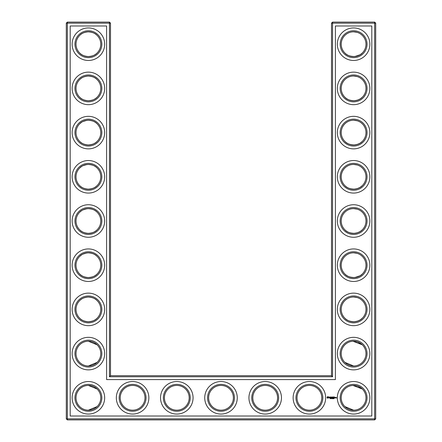 <?xml version="1.0" encoding="UTF-8"?>
<svg xmlns="http://www.w3.org/2000/svg" width="442" height="442" viewBox="0 0 442 442"><rect width="100%" height="100%" fill="white"/><g stroke="black" fill="none" stroke-linecap="round" stroke-linejoin="round"><path stroke-width="0.66" d="M88.002 56.57C92.273 56.322 95.312 55.123 97.124 52.974C95.373 55.035 92.466 56.233 88.4 56.576C84.323 56.222 81.411 55.023 79.676 52.974C81.09 54.554 83.273 55.692 86.234 56.383L86.798 56.471M87.997 31.83C92.267 32.078 95.312 33.277 97.124 35.426C95.373 33.365 92.466 32.167 88.4 31.824C84.323 32.178 81.411 33.377 79.676 35.426C81.173 33.725 83.549 32.559 86.798 31.929M88.002 76.03C92.273 76.278 95.312 77.477 97.124 79.626C95.373 77.565 92.466 76.367 88.4 76.024C84.323 76.378 81.411 77.577 79.676 79.626C81.09 78.046 83.273 76.908 86.234 76.217L86.494 76.173M100.776 44.2A12.376 12.376 0 0 0 82.212 33.481A12.376 12.376 0 0 0 82.212 54.919A12.376 12.376 0 0 0 100.776 44.2M100.776 88.4A12.376 12.376 0 0 0 82.212 77.681A12.376 12.376 0 0 0 82.212 99.118A12.376 12.376 0 0 0 100.776 88.4M88.008 100.77C92.273 100.516 95.312 99.323 97.124 97.174C95.373 99.235 92.466 100.433 88.4 100.776C84.323 100.422 81.411 99.223 79.676 97.174C81.173 98.875 83.544 100.036 86.787 100.671M110.5 375.7L110.5 23.161L109.439 22.1L67.361 22.1L67.361 418.839L374.639 418.839L374.639 23.161L331.5 23.161L331.5 375.7L332.561 376.761L109.439 376.761L110.5 375.7L331.5 375.7M67.361 22.1L66.3 23.161L66.3 418.839L67.361 419.9L374.639 419.9L375.7 418.839L375.7 23.161L374.639 22.1L332.561 22.1L331.5 23.161M362.28 300.577L361.064 299.527M359.086 298.306L357.727 297.731M357.285 297.588L353.755 297.024M362.28 318.223L360.357 319.77M360.031 319.975L357.567 321.124M357.501 321.146L354.943 321.704M354.39 321.748C349.97 321.616 346.815 320.439 344.92 318.223M344.909 318.212L344.876 318.174C346.627 320.235 349.534 321.433 353.6 321.776C357.677 321.422 360.589 320.223 362.324 318.174M362.164 344.666L357.727 341.931L354.213 341.241M362.28 123.777L361.064 122.727M359.086 121.506L357.727 120.931M357.285 120.788L353.722 120.224M362.28 141.423L360.352 142.97M360.031 143.175L357.567 144.324M357.501 144.346L354.943 144.904M354.39 144.948C349.97 144.816 346.815 143.639 344.92 141.423M344.909 141.412L344.876 141.374C346.627 143.435 349.534 144.633 353.6 144.976C357.677 144.622 360.589 143.423 362.324 141.374M362.28 35.377L361.064 34.327M359.086 33.106L357.727 32.531M357.285 32.388L353.722 31.824M362.28 53.023L360.352 54.57M360.031 54.775L354.943 56.504M354.39 56.548C349.97 56.416 346.815 55.239 344.92 53.023M344.909 53.012L344.876 52.974C346.627 55.035 349.534 56.233 353.6 56.576C357.677 56.222 360.589 55.023 362.324 52.974M362.28 79.577L361.064 78.527M359.086 77.306L357.727 76.731M357.285 76.588L353.722 76.024M362.28 97.223L360.357 98.77M360.031 98.975L357.567 100.124M357.501 100.146L354.943 100.704M354.39 100.748C349.97 100.616 346.815 99.439 344.92 97.223M344.909 97.212L344.876 97.174C346.627 99.235 349.534 100.433 353.6 100.776C357.677 100.422 360.589 99.223 362.324 97.174M362.28 167.977L361.064 166.927M359.086 165.706L357.727 165.131M357.285 164.988L353.755 164.424M362.28 185.623L360.352 187.17M360.031 187.375L357.567 188.524M357.501 188.546L354.943 189.104M354.39 189.148C349.97 189.016 346.815 187.839 344.92 185.623M344.909 185.612L344.876 185.574C346.627 187.635 349.534 188.833 353.6 189.176C357.677 188.822 360.589 187.623 362.324 185.574M362.164 388.866L357.727 386.131L354.213 385.441M362.28 256.377L361.064 255.327M359.086 254.106L357.727 253.531M357.285 253.388L353.755 252.824M362.28 274.023L360.352 275.57M360.031 275.775L354.943 277.504M354.39 277.548C349.97 277.416 346.815 276.239 344.92 274.023M344.909 274.012L344.876 273.974C346.627 276.035 349.534 277.233 353.6 277.576C357.677 277.222 360.589 276.023 362.324 273.974M362.28 212.177L361.064 211.127M359.086 209.906L357.727 209.331M357.285 209.188L353.755 208.624M362.28 229.823L360.352 231.37M360.031 231.575L357.567 232.724M357.501 232.746L354.943 233.304M354.39 233.348C349.97 233.216 346.815 232.039 344.92 229.823M344.909 229.812L344.876 229.774C346.627 231.835 349.534 233.033 353.6 233.376C357.677 233.022 360.589 231.823 362.324 229.774M88.008 144.97C92.273 144.716 95.312 143.523 97.124 141.374C95.373 143.435 92.466 144.633 88.4 144.976C84.323 144.622 81.411 143.423 79.676 141.374C81.173 143.075 83.544 144.236 86.787 144.871M87.997 120.23C92.267 120.478 95.312 121.677 97.124 123.826C95.373 121.765 92.466 120.567 88.4 120.224C84.323 120.578 81.411 121.777 79.676 123.826L81.676 122.207M82.803 121.561L86.798 120.329M88.008 277.57C92.273 277.316 95.312 276.123 97.124 273.974C95.373 276.035 92.466 277.233 88.4 277.576C84.323 277.222 81.411 276.023 79.676 273.974C81.173 275.675 83.544 276.836 86.787 277.471M88.002 252.83C92.273 253.078 95.312 254.277 97.124 256.426C95.373 254.365 92.466 253.167 88.4 252.824C84.323 253.178 81.411 254.377 79.676 256.426L81.676 254.807M82.803 254.161L86.533 252.968M87.997 233.37C92.267 233.122 95.312 231.923 97.124 229.774C95.373 231.835 92.466 233.033 88.4 233.376C84.323 233.022 81.411 231.823 79.676 229.774C81.173 231.475 83.549 232.641 86.798 233.271M87.997 208.63C92.267 208.878 95.312 210.077 97.124 212.226C95.373 210.165 92.466 208.967 88.4 208.624C84.323 208.978 81.411 210.177 79.676 212.226L81.676 210.607M82.803 209.961L86.798 208.729M87.997 189.17C92.267 188.922 95.312 187.723 97.124 185.574C95.373 187.635 92.466 188.833 88.4 189.176C84.323 188.822 81.411 187.623 79.676 185.574C81.173 187.275 83.549 188.441 86.798 189.071M87.997 164.43C92.267 164.678 95.312 165.877 97.124 168.026C95.373 165.965 92.466 164.767 88.4 164.424C84.323 164.778 81.411 165.977 79.676 168.026L81.687 166.402M82.803 165.761L86.798 164.529M87.997 321.77C92.267 321.522 95.312 320.323 97.124 318.174C95.373 320.235 92.466 321.433 88.4 321.776C84.323 321.422 81.411 320.223 79.676 318.174C81.173 319.875 83.549 321.041 86.798 321.671M88.008 297.03C92.273 297.284 95.312 298.477 97.124 300.626C95.373 298.565 92.466 297.367 88.4 297.024C84.323 297.378 81.411 298.577 79.676 300.626C81.173 298.925 83.544 297.764 86.787 297.129M101.837 44.2A13.437 13.437 0 0 0 81.682 32.564A13.437 13.437 0 0 0 81.682 55.836A13.437 13.437 0 0 0 101.837 44.2M101.837 88.4A13.437 13.437 0 0 0 81.682 76.764A13.437 13.437 0 0 0 81.682 100.036A13.437 13.437 0 0 0 101.837 88.4M110.5 23.161L66.3 23.161M109.439 376.761L109.439 22.1M332.561 22.1L332.561 376.761M374.639 22.1L374.639 23.161L375.7 23.161M375.7 418.839L374.639 418.839L374.639 419.9M67.361 419.9L67.361 418.839L66.3 418.839M353.02 297.035L353.887 297.03M353.02 341.235L362.324 344.826M353.02 385.435L362.324 389.026M344.876 362.374L353.6 365.976M353.02 120.235L353.887 120.23M353.02 164.435L353.887 164.43M353.02 31.835L353.887 31.83M353.02 76.035L353.887 76.03M353.02 208.635L353.887 208.63M344.876 406.574L353.6 410.176M353.02 252.835L353.887 252.83M97.124 344.826L88.4 341.224M97.124 362.374L88.4 365.976M97.124 389.026L88.4 385.424M97.124 406.574L88.4 410.176M104.666 44.2A16.266 16.266 0 0 0 80.267 30.111A16.266 16.266 0 0 0 80.267 58.289A16.266 16.266 0 0 0 104.666 44.2M100.776 132.6A12.376 12.376 0 0 0 82.212 121.881A12.376 12.376 0 0 0 82.212 143.318A12.376 12.376 0 0 0 100.776 132.6M104.666 88.4A16.266 16.266 0 0 0 80.267 74.311A16.266 16.266 0 0 0 80.267 102.489A16.266 16.266 0 0 0 104.666 88.4M70.19 416.01L70.19 25.99L106.61 25.99L106.61 379.59L335.39 379.59L335.39 25.99L371.81 25.99L371.81 416.01L70.19 416.01M176.8 385.424A12.376 12.376 0 0 1 187.518 403.988A12.376 12.376 0 0 1 166.082 403.988A12.376 12.376 0 0 1 176.8 385.424M221 385.424A12.376 12.376 0 0 1 231.718 403.988A12.376 12.376 0 0 1 210.282 403.988A12.376 12.376 0 0 1 221 385.424M132.6 385.424A12.376 12.376 0 0 1 143.318 403.988A12.376 12.376 0 0 1 121.881 403.988A12.376 12.376 0 0 1 132.6 385.424M265.2 385.424A12.376 12.376 0 0 1 275.918 403.988A12.376 12.376 0 0 1 254.482 403.988A12.376 12.376 0 0 1 265.2 385.424M100.776 397.8A12.376 12.376 0 0 0 82.212 387.082A12.376 12.376 0 0 0 82.212 408.518A12.376 12.376 0 0 0 100.776 397.8M309.4 385.424A12.376 12.376 0 0 1 320.118 403.988A12.376 12.376 0 0 1 298.682 403.988A12.376 12.376 0 0 1 309.4 385.424M353.6 385.424A12.376 12.376 0 0 1 364.318 403.988A12.376 12.376 0 0 1 342.882 403.988A12.376 12.376 0 0 1 353.6 385.424M353.6 252.824A12.376 12.376 0 0 1 364.318 271.388A12.376 12.376 0 0 1 342.882 271.388A12.376 12.376 0 0 1 353.6 252.824M353.6 297.024A12.376 12.376 0 0 1 364.318 315.588A12.376 12.376 0 0 1 342.882 315.588A12.376 12.376 0 0 1 353.6 297.024M353.6 341.224A12.376 12.376 0 0 1 364.318 359.788A12.376 12.376 0 0 1 342.882 359.788A12.376 12.376 0 0 1 353.6 341.224M353.6 76.024A12.376 12.376 0 0 1 364.318 94.588A12.376 12.376 0 0 1 342.882 94.588A12.376 12.376 0 0 1 353.6 76.024M353.6 120.224A12.376 12.376 0 0 1 364.318 138.788A12.376 12.376 0 0 1 342.882 138.788A12.376 12.376 0 0 1 353.6 120.224M353.6 164.424A12.376 12.376 0 0 1 364.318 182.988A12.376 12.376 0 0 1 342.882 182.988A12.376 12.376 0 0 1 353.6 164.424M353.6 31.824A12.376 12.376 0 0 1 364.318 50.388A12.376 12.376 0 0 1 342.882 50.388A12.376 12.376 0 0 1 353.6 31.824M353.6 208.624A12.376 12.376 0 0 1 364.318 227.188A12.376 12.376 0 0 1 342.882 227.188A12.376 12.376 0 0 1 353.6 208.624M100.776 176.8A12.376 12.376 0 0 0 82.212 166.082A12.376 12.376 0 0 0 82.212 187.518A12.376 12.376 0 0 0 100.776 176.8M100.776 353.6A12.376 12.376 0 0 0 82.212 342.882A12.376 12.376 0 0 0 82.212 364.318A12.376 12.376 0 0 0 100.776 353.6M100.776 309.4A12.376 12.376 0 0 0 82.212 298.682A12.376 12.376 0 0 0 82.212 320.118A12.376 12.376 0 0 0 100.776 309.4M100.776 265.2A12.376 12.376 0 0 0 82.212 254.482A12.376 12.376 0 0 0 82.212 275.918A12.376 12.376 0 0 0 100.776 265.2M100.776 221A12.376 12.376 0 0 0 82.212 210.282A12.376 12.376 0 0 0 82.212 231.718A12.376 12.376 0 0 0 100.776 221M101.837 132.6A13.437 13.437 0 0 0 81.682 120.964A13.437 13.437 0 0 0 81.682 144.236A13.437 13.437 0 0 0 101.837 132.6M176.8 384.363A13.437 13.437 0 0 1 188.436 404.518A13.437 13.437 0 0 1 165.164 404.518A13.437 13.437 0 0 1 176.8 384.363M221 384.363A13.437 13.437 0 0 1 232.636 404.518A13.437 13.437 0 0 1 209.364 404.518A13.437 13.437 0 0 1 221 384.363M132.6 384.363A13.437 13.437 0 0 1 144.236 404.518A13.437 13.437 0 0 1 120.964 404.518A13.437 13.437 0 0 1 132.6 384.363M265.2 384.363A13.437 13.437 0 0 1 276.836 404.518A13.437 13.437 0 0 1 253.564 404.518A13.437 13.437 0 0 1 265.2 384.363M101.837 397.8A13.437 13.437 0 0 0 81.682 386.164A13.437 13.437 0 0 0 81.682 409.436A13.437 13.437 0 0 0 101.837 397.8M309.4 384.363A13.437 13.437 0 0 1 321.036 404.518A13.437 13.437 0 0 1 297.764 404.518A13.437 13.437 0 0 1 309.4 384.363M353.6 384.363A13.437 13.437 0 0 1 365.236 404.518A13.437 13.437 0 0 1 341.964 404.518A13.437 13.437 0 0 1 353.6 384.363M353.6 251.763A13.437 13.437 0 0 1 365.236 271.918A13.437 13.437 0 0 1 341.964 271.918A13.437 13.437 0 0 1 353.6 251.763M353.6 295.963A13.437 13.437 0 0 1 365.236 316.118A13.437 13.437 0 0 1 341.964 316.118A13.437 13.437 0 0 1 353.6 295.963M353.6 340.163A13.437 13.437 0 0 1 365.236 360.318A13.437 13.437 0 0 1 341.964 360.318A13.437 13.437 0 0 1 353.6 340.163M353.6 74.963A13.437 13.437 0 0 1 365.236 95.118A13.437 13.437 0 0 1 341.964 95.118A13.437 13.437 0 0 1 353.6 74.963M353.6 119.163A13.437 13.437 0 0 1 365.236 139.318A13.437 13.437 0 0 1 341.964 139.318A13.437 13.437 0 0 1 353.6 119.163M353.6 163.363A13.437 13.437 0 0 1 365.236 183.518A13.437 13.437 0 0 1 341.964 183.518A13.437 13.437 0 0 1 353.6 163.363M353.6 30.763A13.437 13.437 0 0 1 365.236 50.918A13.437 13.437 0 0 1 341.964 50.918A13.437 13.437 0 0 1 353.6 30.763M353.6 207.563A13.437 13.437 0 0 1 365.236 227.718A13.437 13.437 0 0 1 341.964 227.718A13.437 13.437 0 0 1 353.6 207.563M101.837 176.8A13.437 13.437 0 0 0 81.682 165.164A13.437 13.437 0 0 0 81.682 188.436A13.437 13.437 0 0 0 101.837 176.8M101.837 353.6A13.437 13.437 0 0 0 81.682 341.964A13.437 13.437 0 0 0 81.682 365.236A13.437 13.437 0 0 0 101.837 353.6M101.837 309.4A13.437 13.437 0 0 0 81.682 297.764A13.437 13.437 0 0 0 81.682 321.036A13.437 13.437 0 0 0 101.837 309.4M101.837 265.2A13.437 13.437 0 0 0 81.682 253.564A13.437 13.437 0 0 0 81.682 276.836A13.437 13.437 0 0 0 101.837 265.2M101.837 221A13.437 13.437 0 0 0 81.682 209.364A13.437 13.437 0 0 0 81.682 232.636A13.437 13.437 0 0 0 101.837 221M336.003 397.452L336.428 397.452L336.373 398.087L336.003 398.032L336.318 397.982L336.003 397.452M335.528 397.452L335.953 397.518L335.583 397.938L335.528 397.452M335.434 397.452L335.064 397.938L335.008 397.452L335.434 397.452M334.152 398.684L334.097 398.236L334.152 398.684M333.655 398.695L333.765 398.259L333.544 398.656M333.401 398.612L333.13 398.253L333.18 398.69M332.87 398.695L332.87 398.225L332.87 398.695M333.92 396.966L334.511 397.021L333.975 397.076L334.406 397.452L333.975 397.833L334.456 397.938L333.865 397.883L333.92 396.966M333.528 397.026L333.583 397.938L333.528 397.026M332.765 396.966L333.356 397.021L332.82 397.076L333.251 397.452L332.765 397.938L332.765 396.966M332.279 398.297L332.34 398.684L332.34 398.236L331.942 398.236L331.942 398.684L332.279 398.297M331.561 398.236L331.854 398.684L331.561 398.236M331.434 398.645L331.141 398.236L331.434 398.645M330.461 398.286L330.743 398.684L330.461 398.286M332.053 397.562L332.434 396.966L332.439 397.938L332.384 397.22L332.053 397.723L331.721 397.22L331.616 397.883L331.616 397.021L332.053 397.562M330.776 397.021L331.423 397.021L330.881 397.076L331.312 397.452L330.881 397.833L331.367 397.938L330.776 397.883L330.776 397.021M330.284 398.474L330.036 398.236L330.036 398.684L330.284 398.474M330.202 397.076L330.633 397.021L330.257 397.938L330.202 397.076M329.075 397.386L329.301 396.966L329.743 397.082L329.179 397.308L329.787 397.811L329.119 397.822L329.682 397.601L329.075 397.386M327.4 396.805L328.097 396.634L328.599 397.143L328.097 398.27L326.964 397.767L327.4 396.805M104.666 132.6A16.266 16.266 0 0 0 80.267 118.511A16.266 16.266 0 0 0 80.267 146.689A16.266 16.266 0 0 0 104.666 132.6M176.8 381.534A16.266 16.266 0 0 1 190.889 405.933A16.266 16.266 0 0 1 162.711 405.933A16.266 16.266 0 0 1 176.8 381.534M221 381.534A16.266 16.266 0 0 1 235.089 405.933A16.266 16.266 0 0 1 206.911 405.933A16.266 16.266 0 0 1 221 381.534M132.6 381.534A16.266 16.266 0 0 1 146.689 405.933A16.266 16.266 0 0 1 118.511 405.933A16.266 16.266 0 0 1 132.6 381.534M265.2 381.534A16.266 16.266 0 0 1 279.289 405.933A16.266 16.266 0 0 1 251.111 405.933A16.266 16.266 0 0 1 265.2 381.534M104.666 397.8A16.266 16.266 0 0 0 80.267 383.711A16.266 16.266 0 0 0 80.267 411.889A16.266 16.266 0 0 0 104.666 397.8M309.4 381.534A16.266 16.266 0 0 1 323.489 405.933A16.266 16.266 0 0 1 295.311 405.933A16.266 16.266 0 0 1 309.4 381.534M353.6 381.534A16.266 16.266 0 0 1 367.689 405.933A16.266 16.266 0 0 1 339.511 405.933A16.266 16.266 0 0 1 353.6 381.534M353.6 248.934A16.266 16.266 0 0 1 367.689 273.333A16.266 16.266 0 0 1 339.511 273.333A16.266 16.266 0 0 1 353.6 248.934M353.6 293.134A16.266 16.266 0 0 1 367.689 317.533A16.266 16.266 0 0 1 339.511 317.533A16.266 16.266 0 0 1 353.6 293.134M353.6 337.334A16.266 16.266 0 0 1 367.689 361.733A16.266 16.266 0 0 1 339.511 361.733A16.266 16.266 0 0 1 353.6 337.334M353.6 72.134A16.266 16.266 0 0 1 367.689 96.533A16.266 16.266 0 0 1 339.511 96.533A16.266 16.266 0 0 1 353.6 72.134M353.6 116.334A16.266 16.266 0 0 1 367.689 140.733A16.266 16.266 0 0 1 339.511 140.733A16.266 16.266 0 0 1 353.6 116.334M353.6 160.534A16.266 16.266 0 0 1 367.689 184.933A16.266 16.266 0 0 1 339.511 184.933A16.266 16.266 0 0 1 353.6 160.534M353.6 27.934A16.266 16.266 0 0 1 367.689 52.333A16.266 16.266 0 0 1 339.511 52.333A16.266 16.266 0 0 1 353.6 27.934M353.6 204.734A16.266 16.266 0 0 1 367.689 229.133A16.266 16.266 0 0 1 339.511 229.133A16.266 16.266 0 0 1 353.6 204.734M104.666 176.8A16.266 16.266 0 0 0 80.267 162.711A16.266 16.266 0 0 0 80.267 190.889A16.266 16.266 0 0 0 104.666 176.8M104.666 353.6A16.266 16.266 0 0 0 80.267 339.511A16.266 16.266 0 0 0 80.267 367.689A16.266 16.266 0 0 0 104.666 353.6M104.666 309.4A16.266 16.266 0 0 0 80.267 295.311A16.266 16.266 0 0 0 80.267 323.489A16.266 16.266 0 0 0 104.666 309.4M104.666 265.2A16.266 16.266 0 0 0 80.267 251.111A16.266 16.266 0 0 0 80.267 279.289A16.266 16.266 0 0 0 104.666 265.2M104.666 221A16.266 16.266 0 0 0 80.267 206.911A16.266 16.266 0 0 0 80.267 235.089A16.266 16.266 0 0 0 104.666 221M332.754 398.64L332.754 398.281M335.323 397.507L335.119 397.833L335.323 397.507M327.953 397.054L327.384 397.286L327.616 397.85L328.179 397.623L327.953 397.054"/></g></svg>

